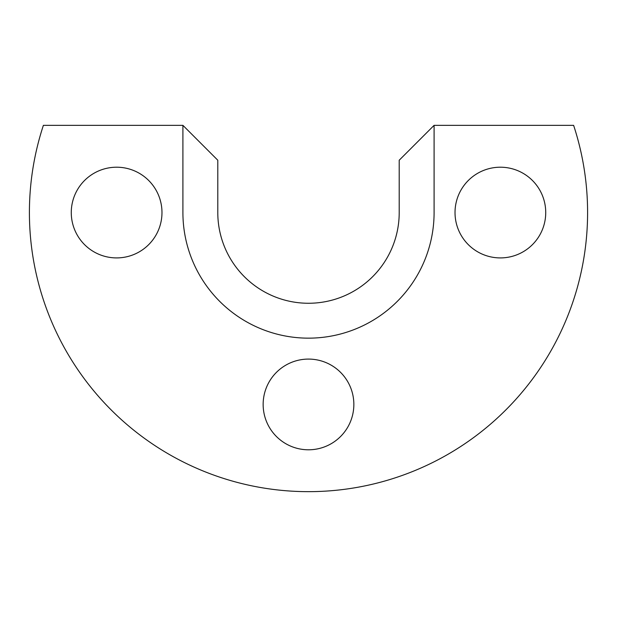 <?xml version="1.0" encoding="UTF-8"?>
<svg xmlns="http://www.w3.org/2000/svg" width="617" height="617" viewBox="0 0 617 617"><rect width="100%" height="100%" fill="white"/><g stroke="black" fill="none" stroke-linecap="round" stroke-linejoin="round"><path stroke-width="0.93" d="M308.5 303.263A90.707 90.707 0 0 1 217.793 212.564L217.793 160.227L182.91 125.344L43.383 125.344A279.1 279.1 0 0 0 308.5 491.656A279.1 279.1 0 0 0 573.617 125.344L434.09 125.344L399.207 160.227L399.207 212.564A90.707 90.707 0 0 1 308.5 303.263M434.09 125.344L434.09 212.564A125.59 125.59 0 0 1 308.5 338.155A125.59 125.59 0 0 1 182.91 212.564L182.91 125.344M308.5 359.086A45.349 45.349 0 0 1 353.849 404.436A45.349 45.349 0 0 1 308.5 449.793A45.349 45.349 0 0 1 263.15 404.436A45.349 45.349 0 0 1 308.5 359.086M455.022 212.564A45.349 45.349 0 0 1 500.379 167.207A45.349 45.349 0 0 1 545.729 212.564A45.349 45.349 0 0 1 500.379 257.914A45.349 45.349 0 0 1 455.022 212.564M161.978 212.564A45.349 45.349 0 0 1 116.621 257.914A45.349 45.349 0 0 1 71.271 212.564A45.349 45.349 0 0 1 116.621 167.207A45.349 45.349 0 0 1 161.978 212.564"/></g></svg>
